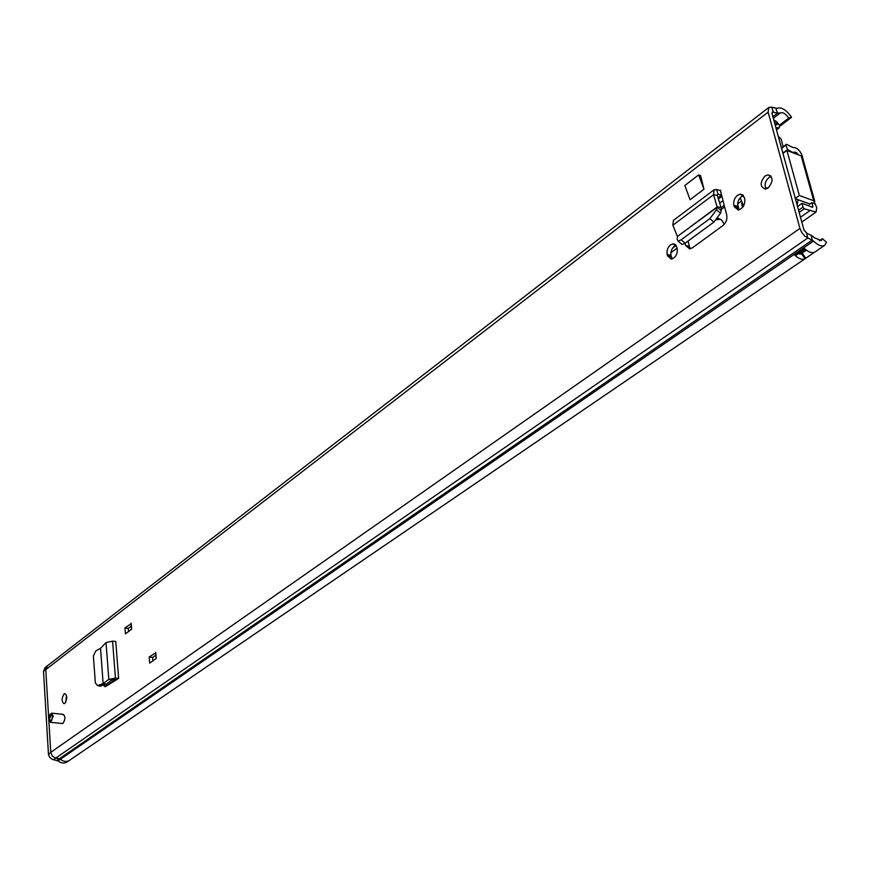 <?xml version="1.0" encoding="UTF-8"?>
<svg xmlns="http://www.w3.org/2000/svg" width="870" height="870" viewBox="0 0 870 870"><rect width="100%" height="100%" fill="white"/><g stroke="black" fill="none" stroke-linecap="round" stroke-linejoin="round"><path stroke-width="1.3" d="M99.572 686.017L106.249 684.125L104.356 683.776L106.249 684.125M103.204 685.266L105.27 686.778L118.635 678.382L115.427 678.078L108.804 679.394L103.138 683.602L100.528 648.346L95.852 650.836L93.384 656.002L95.341 682.928L97.473 685.484L101.148 686.038M100.528 648.346L106.02 642.571L112.578 641.136L115.764 641.451L118.635 678.382M698.643 174.913L684.831 185.506L690.073 199.708L703.971 189.203L700.567 175.609L698.643 174.913L703.971 189.203M676.871 247.091L677.241 248.635C677.61 254.203 675.62 257.705 671.259 259.13L667.475 255.813L667.116 254.279C666.561 250.506 667.725 247.352 670.585 244.818L673.108 243.807L676.871 247.091M744.328 197.414L744.742 198.991C745.177 204.82 743.013 208.495 738.238 210.018L734.247 206.712L733.845 205.146C733.214 201.274 734.443 197.979 737.51 195.282L740.359 194.141L744.328 197.414M155.697 652.348L156.241 658.47L149.716 663.136L149.194 657.024L155.741 652.761M131.163 623.268L131.653 629.195L125.421 633.871L124.943 627.966L131.196 623.681M62.52 714.585L63.151 714.324C65.478 716.347 65.457 719.316 63.075 723.253L62.096 723.47M64.141 693.868L64.869 693.564C67.425 695.772 67.392 699.067 64.761 703.428L64.043 703.721C61.476 701.514 61.509 698.229 64.141 693.868M765.002 176.034L767.916 174.881C773.299 177.132 773.386 181.482 768.188 187.942L765.306 189.073C759.923 186.833 759.825 182.482 765.002 176.034M819.333 240.805L822.389 238.706L826.5 242.208L824.695 245.34C821.748 246.862 818.028 245.438 813.559 241.066L804.946 236.248L801.857 232.616L799.932 228.429L768.123 112.121L768.852 107.434L771.723 107.173L776.899 108.369C781.314 106.727 786.197 109.696 791.559 117.298L788.753 118.092L779.455 125.16L779.248 127.792L775.899 127.727M822.389 238.706L821.356 240.501L814.929 238.021L811.221 235.281L812.232 240.076L59.367 758.77L55.734 758.129L60.356 759.26C63.456 761.718 66.49 762.087 69.448 760.369C66.49 762.076 63.456 761.707 60.356 759.26L58.029 760.858L52.341 759.423L49.633 757.248L48.502 754.529L50.754 752.343L45.762 669.639L47.371 665.822L45.762 669.628L50.754 752.343L52.309 756.106L55.734 758.129L52.309 756.106L50.754 752.343L799.932 228.429M685.027 243.274L685.538 245.373L689.66 248.929L692.411 247.841L722.829 225.645C726.08 222.796 727.385 219.305 726.733 215.14L720.371 190.149L721.469 195.228L718.054 197.784M672.205 258.934L671.02 255.53C670.476 251.767 671.629 248.613 674.489 246.09L676.066 245.264M739.011 209.898L737.782 206.527C737.151 202.656 738.38 199.371 741.457 196.674L743.535 195.663M65.663 702.362L66.522 695.271M766.046 188.964C764.186 184.962 765.154 181.134 768.949 177.491L771.146 176.447M811.221 235.281L806.697 233.269L803.934 229.821L772.049 113.676L772.31 112.002L777.508 113.176L780.292 112.948C782.837 111.991 785.654 113.698 788.753 118.092M128.553 631.522L128.303 628.412L131.261 626.182M152.902 660.852L152.609 657.448L155.795 655.164M688.094 241.023L689.453 246.656L685.538 245.373M690.454 248.798L689.453 246.656M106.499 686.028L106.347 684.081M779.792 126.237L791.559 117.298M799.856 254.17L801.335 253.148M798.41 253.67L801.596 254.007L805.174 258.651C802.412 260.141 798.899 258.945 794.658 255.073L804.358 248.396C808.621 252.3 812.123 253.507 814.885 252.028L815.049 251.908M773.767 119.962L776.747 121.876L779.455 125.16M805.294 258.575L814.635 252.18M775.137 124.921L775.92 125.236L777.214 123.703L776.747 121.876M800.987 251.908L801.596 254.007M128.303 628.412L124.943 627.966M152.609 657.448L149.194 657.024M721.676 195.282L718.044 194.227L717.326 195.391L713.574 194.684L714.118 189.758L716.662 189.508L720.088 190.519M714.118 189.758L673.38 220.414L672.858 225.221L713.574 194.684L717.184 207.256L677.393 236.455L717.293 206.842L721.045 207.528L717.326 195.391M721.045 207.528L721.241 210.692L717.184 207.256L716.478 209.768L720.534 213.204L721.241 210.692M677.556 236.651L677.056 238.967L678.132 241.175L681.134 239.826L709.963 218.522L716.478 209.768M681.014 243.567L682.156 244.524L685.168 243.176L713.889 222.067L720.534 213.204M672.858 225.221L677.393 236.455M116.787 679.72L112.317 679.677L106.444 684.027M105.955 686.365L103.628 685.103M103.128 683.537L98.364 685.332M103.138 683.602L104.509 683.776M106.02 642.571L108.804 679.394L112.317 679.677M106.901 685.777L115.482 679.59M47.426 665.778L768.852 107.434M805.174 258.651L69.72 760.173M47.371 665.822L45.12 667.562L43.511 671.368L768.123 112.121M58.029 760.858C61.128 763.305 64.162 763.675 67.11 761.968L69.448 760.369M48.448 753.953L43.511 671.368M106.477 685.821L115.155 679.557M803.021 159.253L802.89 158.123M802.531 156.85L802.26 155.85C799.845 150.129 796.746 147.345 792.961 147.519L786.415 144.3L785.806 145.17L787.633 149.553L782.869 153.098M811.569 207.136L812.852 206.233L812.667 207.343L802.14 203.297L802.923 207.18L804.228 208.8L816.016 212.084L816.745 207.636L813.733 200.742L799.345 195.489L795.3 198.393M812.852 206.233L811.851 202.656L815.114 203.841M809.122 203.721L809.328 204.439L811.851 202.656M798.54 154.893L796.072 152.293L792.276 152.239L787.633 149.553M781.467 148.009L786.415 144.3M799.149 212.4L804.228 208.8M782.946 153.392L786.926 150.445L801.205 155.915L802.814 158.547L814.788 201.351M809.328 204.439L809.383 203.819L795.397 198.741M786.926 150.445L799.345 195.489M804 230.061L807.132 233.454M783.098 146.791L781.249 139.374L778.139 135.894M781.303 147.4L782 147.606M716.412 219.795L720.556 219.175M670.89 252.713L677.121 248.135M739.13 209.866L737.597 203.95L741.631 200.981M672.673 247.993L676.175 245.416M717.826 218.131L721.741 220.099L724.297 224.264M739.119 199.295L740.381 198.36M797.072 204.831L798.127 199.73M742.958 206.951L741.708 203.558L742.436 207.604M740.142 197.892L743.6 205.929M796.735 203.613L797.388 203.852M776.105 128.488L776.682 128.031M775.986 128.031L778.998 128.01M775.899 108.456L777.508 113.176L772.886 116.721M771.723 107.173L773.321 111.915L771.929 112.98M53.418 759.738L807.708 238.075L806.697 233.269M773.31 118.298L780.292 112.948M60.356 759.26L813.559 241.066M774.92 124.16L776.921 122.616M776.692 121.822L777.204 123.964L775.659 125.139M777.269 123.899L777.312 124.562M794.658 255.073L796.735 254.823M804.87 248.885L795.952 255.008L794.527 254.529M803.739 248.189L804.369 248.407M806.425 250.168L801.39 253.387M805.718 258.27L801.487 251.941L805.337 249.298M796.746 254.464L795.789 255.443M734.247 206.712L738.184 208.093M733.845 205.146L737.782 206.527M667.475 255.813L671.39 257.063M667.116 254.279L671.02 255.53M716.662 189.508L718.044 194.227L717.239 194.826M709.822 218.631L713.889 222.067M681.134 239.826L685.168 243.176M112.578 641.136L115.427 678.078L113.763 679.426M59.367 758.77L57.039 760.38M62.455 723.503L50.808 722.361L48.785 719.142L51.526 713.161L53.266 716.227L50.384 722.307M52.57 716.347C51.026 712.302 49.775 713.204 48.84 719.077C50.384 723.133 51.624 722.23 52.57 716.347M48.894 719.033C49.807 713.346 51.015 712.465 52.515 716.391C51.602 722.089 50.384 722.97 48.894 719.033M52.276 715.031L51.482 714.281L49.449 718.903L50.938 721.186L51.624 720.643M781.564 148.346L785.806 145.17M802.923 207.18L798.562 210.279M800.487 217.272L810.394 210.29M794.604 153.381L796.072 152.293M801.205 155.915L813.733 200.742M781.01 146.345L781.38 147.672M804.293 230.757L804.293 230.169M719.686 203.112L723.035 200.622M721.078 207.636L724.231 205.309M721.371 209.333L724.634 206.919M742.665 207.332L741.697 203.634M765.665 188.333L768.275 187.866M767.405 188.431L765.807 188.605M100.257 686.18L97.473 685.484M673.108 243.807L675.435 244.568M740.359 194.141L743.045 195.097M779.118 127.912L776.508 129.924M814.885 252.028L824.695 245.34M767.916 174.881L770.689 175.903M63.151 714.324L51.885 713.193M775.92 121.191L774.42 122.333M796.507 254.975L805.098 249.081M131.033 623.442L131.511 629.293M155.567 652.522L156.089 658.579M721.937 196.294L718.402 198.925M678.132 241.175L682.156 244.524M51.819 714.422L52.461 716.456C52.069 719.61 51.569 721.186 50.938 721.186M801.803 222.067L816.016 212.084M797.54 206.571L802.14 203.297M717.489 218.555L719.262 219.153M742.686 207.31L741.708 203.558M765.611 188.235L767.481 187.833"/></g></svg>
